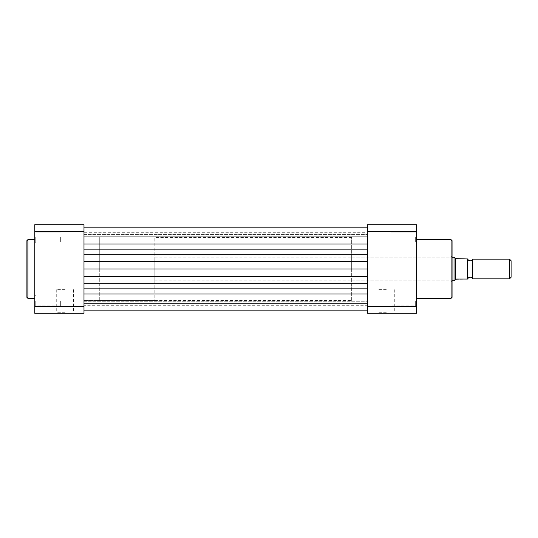 <?xml version="1.0" encoding="UTF-8"?>
<svg xmlns="http://www.w3.org/2000/svg" width="538" height="538" viewBox="0 0 538 538"><rect width="100%" height="100%" fill="white"/><g stroke="black" fill="none" stroke-linecap="round" stroke-linejoin="round"><path stroke-width="0.4" stroke-dasharray="2.69 2.02" d="M34.775 300.984L34.775 295.08L34.775 300.984M35.757 300.984L35.757 305.907L35.757 300.984M34.775 237.016L34.775 242.92L34.775 237.016M35.757 237.016L35.757 241.939L35.757 237.016M65.085 313.284L55.737 313.284L65.085 313.284M65.085 312.302L56.719 312.302L65.085 312.302M26.9 240.654L26.9 297.346M65.085 289.666L56.719 289.666L65.085 289.666M60.364 300.984L60.364 305.907L60.364 300.984M60.364 237.016L60.364 241.939L60.364 237.016M34.775 269L34.775 239.672L34.775 269M99.725 269L99.725 237.507L99.725 269M83.982 269L83.982 310.829L83.982 237.507L83.982 300.493L83.982 237.507L83.982 269L367.414 269L367.414 237.507L367.414 269M83.982 306.552L83.982 224.716L34.775 224.716L34.775 313.284L83.982 313.284L83.982 306.552L34.775 306.552M34.775 231.448L83.982 231.448M472.72 278.839L472.72 259.161M467.798 278.839L467.798 259.161L467.798 278.839M154.836 280.809L154.836 257.191L154.836 280.809L452.055 280.809M154.836 257.191L452.055 257.191M351.67 300.493L351.67 237.507L351.67 300.493L83.982 300.493L99.725 300.493L99.725 237.507L99.725 300.493L154.836 300.493L154.836 237.507L154.836 300.493M351.67 237.507L154.836 237.507M467.798 279.04L467.798 258.96M455.733 279.35L467.401 279.04L467.401 258.96L456.58 258.96L454.018 257.191L454.018 280.809L455.733 279.35L455.733 258.65M511.1 277.245L511.1 260.755M509.499 259.161L509.499 278.839M416.62 300.984L416.62 295.08L416.62 300.984M415.639 300.984L415.639 305.907L415.639 300.984M416.62 237.016L416.62 242.92L416.62 237.016M415.639 237.016L415.639 241.939L415.639 237.016M386.311 313.284L395.726 313.284L386.311 313.284M386.311 312.302L377.878 312.302L386.311 312.302M452.055 297.346L452.055 240.654M451.066 239.672L451.066 298.328M386.311 289.666L377.878 289.666L386.311 289.666M391.032 300.984L391.032 305.907L391.032 300.984M391.032 237.016L391.032 241.939L391.032 237.016M416.62 269L416.62 239.672L416.62 269M416.62 306.552L416.62 224.716L367.414 224.716L367.414 313.284L416.62 313.284L416.62 306.552L367.414 306.552M367.414 231.448L416.62 231.448M351.67 269L351.67 257.191L351.67 269M83.982 243.976L83.982 227.171L83.982 249.881L83.982 243.976L367.414 243.976L367.414 227.171L367.414 237.117L367.414 232.712L83.982 232.712L83.982 234.413L83.982 232.712M367.414 300.984L367.414 310.829L367.414 300.984M367.414 288.119L367.414 276.666L367.414 294.024L367.414 288.119L83.982 288.119M83.982 254.299L83.982 249.881L83.982 254.299L367.414 254.299M367.414 243.976L367.414 227.171L367.414 237.117L367.414 236.767L83.982 236.767L83.982 227.171L83.982 237.117L83.982 234.413L83.982 236.767L367.414 236.767L367.414 232.712M367.414 305.288L367.414 303.587L83.982 303.587L367.414 303.587L367.414 301.233L367.414 305.288L83.982 305.288L83.982 300.883L83.982 305.288M83.982 302.033L83.982 300.883L83.982 302.033L367.414 302.033L83.982 302.033L83.982 307.944L83.982 302.033M83.982 310.829L83.982 307.944L367.414 307.944L83.982 307.944L83.982 310.829L367.414 310.829M367.414 237.016L367.414 242.033L367.414 237.016M27.882 298.328L27.882 239.672M83.982 230.056L367.414 230.056L83.982 230.056M83.982 301.233L367.414 301.233L83.982 301.233M83.982 235.967L367.414 235.967L83.982 235.967M83.982 234.413L367.414 234.413L83.982 234.413M83.982 249.881L367.414 249.881M83.982 261.334L367.414 261.334M83.982 276.666L367.414 276.666M83.982 283.701L367.414 283.701M83.982 294.024L367.414 294.024M35.757 305.907L34.775 306.889L35.757 305.907L60.364 305.907L35.757 305.907M35.757 241.939L34.775 242.92L35.757 241.939L60.364 241.939L35.757 241.939M56.719 289.666L56.719 312.302L55.737 313.284M60.364 232.093L35.757 232.093L34.775 231.111L35.757 232.093L60.364 232.093M60.364 296.061L35.757 296.061L34.775 295.08L35.757 296.061L60.364 296.061M73.45 289.666L73.45 312.302L74.432 313.284M415.639 305.907L416.62 306.889L415.639 305.907L391.032 305.907L415.639 305.907M415.639 241.939L416.62 242.92L415.639 241.939L391.032 241.939L415.639 241.939M394.737 289.666L394.737 312.302L395.726 313.284M351.67 280.809L451.066 280.809L452.055 281.791M351.67 257.191L451.066 257.191L452.055 256.209M391.032 232.093L415.639 232.093L416.62 231.111L415.639 232.093L391.032 232.093M391.032 296.061L415.639 296.061L416.62 295.08L415.639 296.061L391.032 296.061M377.878 289.666L377.878 312.302L376.896 313.284M83.982 231.999L367.414 231.999L83.982 231.999M83.982 295.967L367.414 295.967L83.982 295.967M83.982 300.883L367.414 300.883L83.982 300.883M83.982 237.117L367.414 237.117L83.982 237.117M83.982 227.171L367.414 227.171M83.982 306.001L367.414 306.001L83.982 306.001M83.982 242.033L367.414 242.033L83.982 242.033"/><path stroke-width="0.81" d="M26.9 269L26.9 240.654L27.882 239.672L27.882 298.328L26.9 297.346L26.9 269M83.982 224.716L83.982 313.284L34.775 313.284L34.775 224.716L83.982 224.716M83.982 231.448L34.775 231.448M34.775 306.552L83.982 306.552M467.798 259.161A2.643 2.643 0 0 0 472.72 259.161L472.72 278.839A2.643 2.643 0 0 0 467.798 278.839M472.72 278.839L509.499 278.839L509.499 259.161L472.72 259.161M509.499 259.161L511.1 260.755L511.1 277.245L509.499 278.839M452.055 280.809L454.018 280.809L456.58 279.04L467.798 279.04L467.401 279.04L467.401 258.96L467.798 258.96L467.798 279.04M452.055 257.191L454.018 257.191L454.018 280.809M467.798 258.96L455.733 258.65L455.733 279.35M454.018 257.191L455.733 258.65M452.055 240.654L452.055 297.346L451.066 298.328L451.066 239.672L452.055 240.654M416.62 224.716L416.62 313.284L367.414 313.284L367.414 224.716L416.62 224.716M367.414 306.552L416.62 306.552M416.62 231.448L367.414 231.448M83.982 269L367.414 269M83.982 294.024L367.414 294.024M83.982 288.119L367.414 288.119M83.982 283.701L367.414 283.701M83.982 276.666L367.414 276.666M83.982 261.334L367.414 261.334M83.982 254.299L367.414 254.299M83.982 249.881L367.414 249.881M83.982 243.976L367.414 243.976M34.775 239.672L27.882 239.672M34.775 298.328L27.882 298.328M416.62 239.672L451.066 239.672M416.62 298.328L451.066 298.328M83.982 227.171L367.414 227.171M83.982 310.829L367.414 310.829"/></g></svg>
